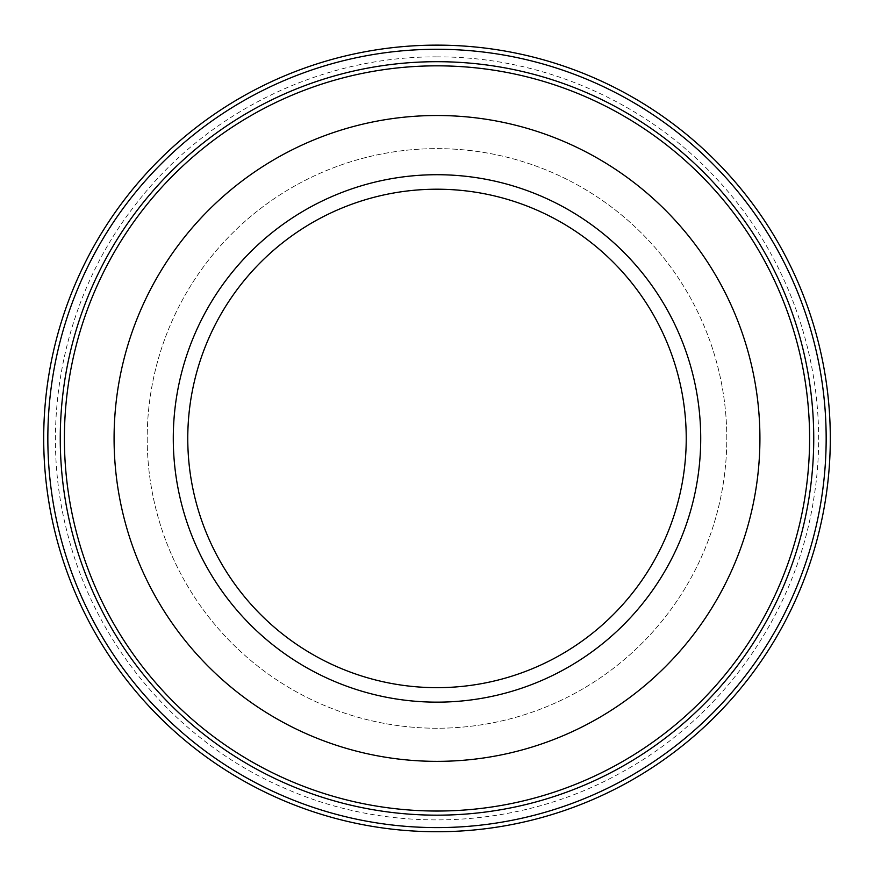 <?xml version="1.0" encoding="UTF-8"?>
<svg xmlns="http://www.w3.org/2000/svg" width="874" height="874" viewBox="0 0 874 874"><rect width="100%" height="100%" fill="white"/><g stroke="black" fill="none" stroke-linecap="round" stroke-linejoin="round"><path stroke-width="0.66" stroke-dasharray="4.37 3.28" d="M43.7 438.431A393.3 393.3 0 0 1 437 45.131A393.3 393.3 0 0 1 830.3 438.431A393.3 393.3 0 0 1 437 831.731A393.3 393.3 0 0 1 43.7 438.431A393.3 393.3 0 0 0 437 831.731A393.3 393.3 0 0 0 830.3 438.431A393.3 393.3 0 0 0 437 45.131A393.3 393.3 0 0 0 43.7 438.431A393.3 393.3 0 0 0 437 831.731A393.3 393.3 0 0 0 830.3 438.431A393.3 393.3 0 0 0 437 45.131A393.3 393.3 0 0 0 43.7 438.431M47.841 438.431A389.159 389.159 0 0 0 631.585 775.457A389.159 389.159 0 0 0 631.585 101.417A389.159 389.159 0 0 0 47.841 438.431M147.203 438.431A289.797 289.797 0 0 0 437 728.239A289.797 289.797 0 0 0 726.797 438.431A289.797 289.797 0 0 0 437 148.635A289.797 289.797 0 0 0 147.203 438.431A289.797 289.797 0 0 0 437 728.239A289.797 289.797 0 0 0 726.797 438.431A289.797 289.797 0 0 0 437 148.635A289.797 289.797 0 0 0 147.203 438.431M809.597 438.431A372.597 372.597 0 0 0 437 65.834A372.597 372.597 0 0 0 64.403 438.431A372.597 372.597 0 0 0 437 811.039A372.597 372.597 0 0 0 809.597 438.431M187.768 438.431A249.232 249.232 0 0 0 437 687.663A249.232 249.232 0 0 0 686.232 438.431A249.232 249.232 0 0 0 437 189.21A249.232 249.232 0 0 0 187.768 438.431M114.079 438.431A322.921 322.921 0 0 0 437 761.352A322.921 322.921 0 0 0 759.921 438.431A322.921 322.921 0 0 0 437 115.51A322.921 322.921 0 0 0 114.079 438.431M700.719 438.431A263.719 263.719 0 0 0 437 174.713A263.719 263.719 0 0 0 173.281 438.431A263.719 263.719 0 0 0 437 702.15A263.719 263.719 0 0 0 700.719 438.431M437 56.886C320.834 56.176 206.155 112.353 135.525 204.582C63.758 295.925 37.855 420.984 67.44 533.326C95.637 646.006 178.58 743.119 285.47 788.599C391.792 835.391 519.364 829.371 620.813 772.78C722.951 717.456 796.389 612.969 813.847 498.125C832.725 383.5 795.176 261.435 715.14 177.247C644.247 101.078 541.05 56.417 437 56.886"/><path stroke-width="1.31" d="M47.841 438.431A389.159 389.159 0 0 1 631.585 101.417A389.159 389.159 0 0 1 631.585 775.457A389.159 389.159 0 0 1 47.841 438.431M43.7 438.431A393.3 393.3 0 0 0 437 831.731A393.3 393.3 0 0 0 830.3 438.431A393.3 393.3 0 0 0 437 45.131A393.3 393.3 0 0 0 43.7 438.431M60.262 438.431A376.738 376.738 0 0 0 625.369 764.695A376.738 376.738 0 0 0 625.369 112.167A376.738 376.738 0 0 0 60.262 438.431M809.597 438.431A372.597 372.597 0 0 1 437 811.039A372.597 372.597 0 0 1 64.403 438.431A372.597 372.597 0 0 1 437 65.834A372.597 372.597 0 0 1 809.597 438.431M114.079 438.431A322.921 322.921 0 0 0 437 761.352A322.921 322.921 0 0 0 759.921 438.431A322.921 322.921 0 0 0 437 115.51A322.921 322.921 0 0 0 114.079 438.431M173.281 438.431A263.719 263.719 0 0 0 437 702.15A263.719 263.719 0 0 0 700.719 438.431A263.719 263.719 0 0 0 437 174.713A263.719 263.719 0 0 0 173.281 438.431M187.768 438.431A249.232 249.232 0 0 0 437 687.663A249.232 249.232 0 0 0 686.232 438.431A249.232 249.232 0 0 0 437 189.21A249.232 249.232 0 0 0 187.768 438.431"/></g></svg>
